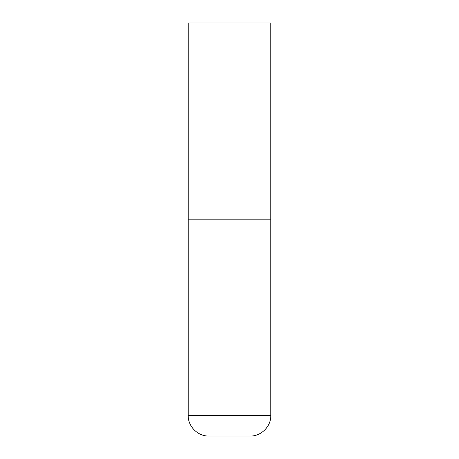 <?xml version="1.0" encoding="UTF-8"?>
<svg xmlns="http://www.w3.org/2000/svg" width="459" height="459" viewBox="0 0 459 459"><rect width="100%" height="100%" fill="white"/><g stroke="black" fill="none" stroke-linecap="round" stroke-linejoin="round"><path stroke-width="0.69" d="M270.81 415.395L270.81 219.172L188.19 219.172L270.81 219.172L270.81 22.95L188.19 22.95L188.19 415.395C187.903 426.428 197.806 436.337 208.845 436.05L250.155 436.05C261.194 436.337 271.097 426.428 270.81 415.395L188.19 415.395"/></g></svg>
